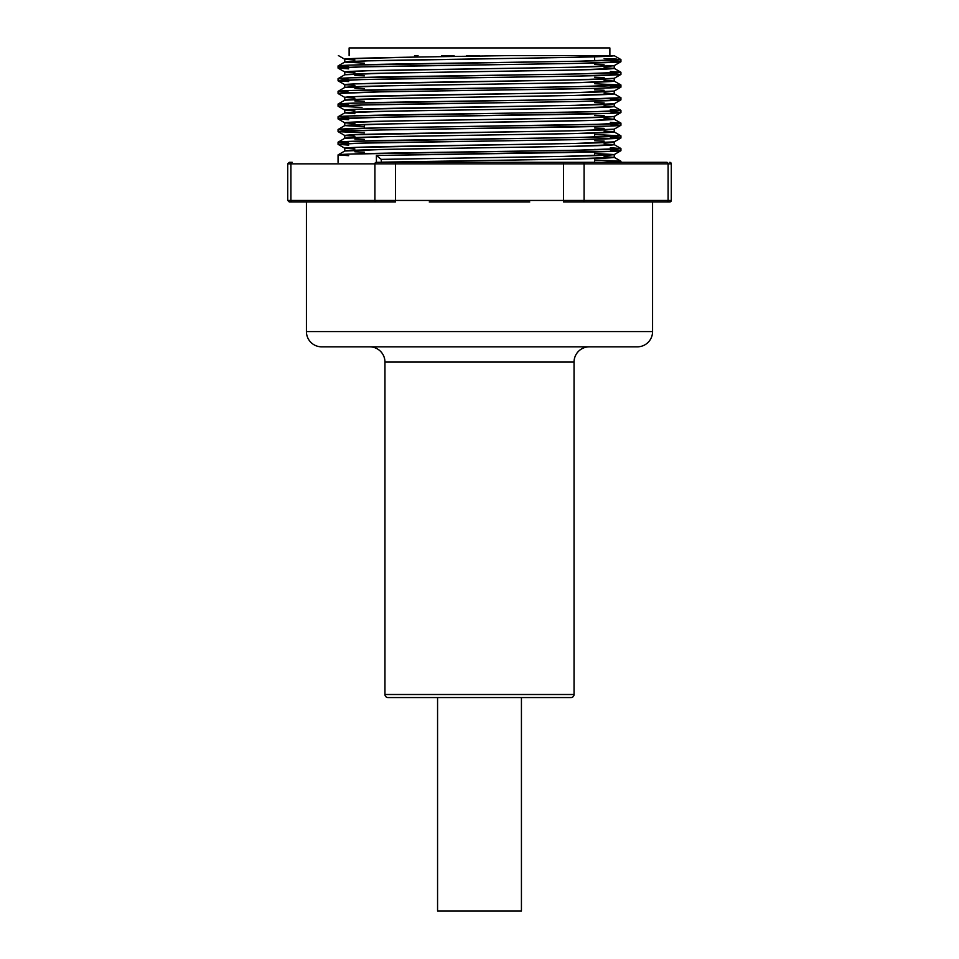 <?xml version="1.0" encoding="UTF-8"?>
<svg xmlns="http://www.w3.org/2000/svg" width="959" height="959" viewBox="0 0 959 959"><rect width="100%" height="100%" fill="white"/><g stroke="black" fill="none" stroke-linecap="round" stroke-linejoin="round"><path stroke-width="1.44" d="M570.557 697.565L387.999 697.565A3.045 3.045 0 0 1 384.955 694.508L384.955 362.082A15.248 15.248 0 0 0 369.706 346.834A15.248 15.248 0 0 1 384.955 362.082L574.045 362.082L574.045 694.508L384.955 694.508A3.045 3.045 0 0 0 387.999 697.565L571.001 697.565A3.045 3.045 0 0 0 574.045 694.508L574.045 362.082A15.248 15.248 0 0 1 589.294 346.834A15.248 15.248 0 0 0 574.045 362.082L384.955 362.082L384.955 694.508L574.045 694.508A3.045 3.045 0 0 1 571.001 697.565M321.673 346.834L637.327 346.834A15.248 15.248 0 0 0 652.576 331.586L306.424 331.586A15.248 15.248 0 0 0 321.673 346.834A15.248 15.248 0 0 1 306.424 331.586L652.576 331.586L652.576 201.965L652.576 331.586A15.248 15.248 0 0 1 637.327 346.834M306.424 201.965L306.424 331.586L306.424 201.965L290.014 201.965M437.568 697.565L437.568 911.05L521.432 911.05L521.432 697.565L521.432 911.05L437.568 911.05L437.568 697.565M309.745 201.965L357.12 201.965M429.26 201.965L529.74 201.965M601.88 201.965L649.255 201.965M666.769 201.965L669.742 201.965A1.522 1.522 0 0 0 671.276 200.443L668.087 200.443A1.522 1.319 90 0 1 666.769 201.965A1.522 1.319 -90 0 0 668.087 200.443L584.091 200.443A1.522 1.319 90 0 1 582.772 201.965A1.522 1.319 -90 0 0 584.091 200.443L563.496 200.443L563.496 201.965L666.769 201.965L563.496 201.965L563.496 200.443L395.504 200.443L395.504 201.965L376.228 201.965L395.504 201.965L395.504 200.443L287.724 200.443L287.724 163.845L287.724 200.443L290.913 200.443L290.913 163.845L374.909 163.845A1.522 1.319 -90 0 1 376.228 162.323L395.504 162.323L395.504 163.845L395.504 162.323L563.496 162.323L563.496 163.845L563.496 162.323L582.772 162.323A1.522 1.319 90 0 1 584.091 163.845A1.522 1.319 -90 0 0 582.772 162.323L666.769 162.323A1.522 1.319 90 0 1 668.087 163.845A1.522 1.319 -90 0 0 666.769 162.323L376.228 162.323A1.522 1.319 90 0 0 374.909 163.845L395.504 163.845L374.909 163.845L374.909 200.443L290.913 200.443L290.913 163.845L374.909 163.845L374.909 200.443L395.504 200.443L395.504 163.845L584.091 163.845L563.496 163.845L563.496 200.443L395.504 200.443L395.504 163.845L563.496 163.845L563.496 200.443L584.091 200.443L584.091 163.845L671.276 163.845A1.522 1.522 0 0 0 669.742 162.323A1.522 1.522 0 0 1 671.276 163.845L668.087 163.845L668.087 200.443L584.091 200.443L584.091 163.845L668.087 163.845L668.087 200.443L671.276 200.443A1.522 1.522 0 0 1 669.742 201.965L668.986 201.965M338.371 55.574L344.772 59.254C342.699 58.008 428.421 56.869 511.147 55.574L614.228 55.718C612.405 56.413 589.953 57.12 546.858 57.828L412.142 59.949C369.047 60.657 346.595 61.364 344.772 62.071L364.372 63.174L344.772 62.071L367.597 60.861L574.333 57.324L614.228 55.718L511.147 55.574L414.803 57.084L348.045 58.823L344.772 59.254L344.772 62.047L344.772 59.254L354.878 60.021M348.68 68.856L338.059 68.077L362.022 66.878L579.056 63.342L620.941 61.724L620.941 59.59L579.056 61.208L348.68 65.164L338.059 65.943L338.095 68.125L344.772 71.961C346.595 71.254 369.047 70.546 412.142 69.839L546.858 67.717C589.953 67.01 612.405 66.303 614.228 65.608L614.228 68.425C612.405 69.132 589.953 69.827 546.858 70.534L412.142 72.656C369.047 73.364 346.595 74.071 344.772 74.778L384.667 73.16L574.333 70.031L614.228 68.425L614.228 65.62L574.333 67.214L367.597 70.75L344.772 71.961L344.772 74.754L344.772 71.961L354.878 72.728M348.68 81.563L338.059 80.796L362.022 79.585L579.056 76.049L620.941 74.442L620.941 72.297L579.056 73.915L348.68 77.871L338.059 78.65L338.095 80.832L344.772 84.668C346.595 83.96 369.047 83.253 412.142 82.546L546.858 80.424C589.953 79.717 612.405 79.022 614.228 78.314L614.228 81.131C612.405 81.839 589.953 82.534 546.858 83.241L412.142 85.363C369.047 86.07 346.595 86.778 344.772 87.485L384.667 85.866L574.333 82.75L614.228 81.131L614.228 78.326L574.333 79.933L354.878 83.889L344.772 84.668L344.772 87.461L344.772 84.668L354.878 85.435M338.059 93.502L338.059 91.357C339.977 90.649 363.545 89.942 408.786 89.235L550.214 87.125C595.455 86.418 619.023 85.711 620.941 85.003L594.628 83.745L620.941 85.003L620.941 87.149C619.023 87.844 595.455 88.552 550.214 89.259L408.786 91.381C363.545 92.088 339.977 92.795 338.059 93.502L379.944 91.884L596.977 88.348L620.941 87.149L620.941 85.003L579.056 86.622L348.68 90.578L338.059 91.357L338.095 93.538L344.772 97.374C346.595 96.667 369.047 95.96 412.142 95.253L546.858 93.131C589.953 92.436 612.405 91.728 614.228 91.021L614.228 93.838C612.405 94.545 589.953 95.253 546.858 95.948L412.142 98.07C369.047 98.777 346.595 99.484 344.772 100.192L384.667 98.573L574.333 95.456L614.228 93.838L614.228 91.045L574.333 92.639L354.878 96.595L344.772 97.374L344.772 100.168L344.772 97.374L354.878 98.154M362.022 107.408L338.059 106.209L362.022 105.01L579.056 101.474L620.941 99.856L620.941 97.71L579.056 99.328L348.68 103.284L338.059 104.063L338.095 106.245L344.772 110.081C346.595 109.374 369.047 108.667 412.142 107.959L546.858 105.838C589.953 105.142 612.405 104.435 614.228 103.728L614.228 106.545C612.405 107.252 589.953 107.959 546.858 108.667L412.142 110.776C369.047 111.484 346.595 112.191 344.772 112.898L384.667 111.28L574.333 108.163L614.228 106.545L614.228 103.752L574.333 105.346L354.878 109.302L344.772 110.081L344.772 112.874L344.772 110.081L354.878 110.86M610.32 122.344L620.941 123.124L596.977 124.322L379.944 127.859L338.059 129.477L338.059 131.623L379.944 130.004L610.32 126.049L620.941 125.269L620.905 123.088L614.228 119.252C612.405 119.959 589.953 120.666 546.858 121.373L412.142 123.483C369.047 124.19 346.595 124.898 344.772 125.605L364.372 126.708L344.772 125.605L344.772 122.788C346.595 122.081 369.047 121.373 412.142 120.666L546.858 118.556C589.953 117.849 612.405 117.142 614.228 116.435L614.228 119.252L614.228 116.459L574.333 118.053L384.667 121.17L344.772 122.788L344.772 125.605L384.667 123.987L591.403 120.45L614.228 119.252L604.122 118.472M362.022 132.821L338.059 131.623L344.772 135.495C346.595 134.787 369.047 134.08 412.142 133.373L546.858 131.263C589.953 130.556 612.405 129.849 614.228 129.141L614.228 131.958C612.405 132.666 589.953 133.373 546.858 134.08L412.142 136.19C369.047 136.897 346.595 137.605 344.772 138.312L384.667 136.693L574.333 133.577L614.228 131.958L614.228 129.165L574.333 130.76L354.878 134.716L344.772 135.495L344.772 138.288L344.772 135.495L354.878 136.274M348.68 145.109L338.059 144.329L362.022 143.131L579.056 139.594L620.941 137.976L620.941 135.83L579.056 137.449L348.68 141.405L338.059 142.184L338.095 144.365L344.772 148.201C346.595 147.494 369.047 146.787 412.142 146.08L546.858 143.97C589.953 143.263 612.405 142.555 614.228 141.848L614.228 144.665C612.405 145.372 589.953 146.08 546.858 146.787L412.142 148.897C369.047 149.604 346.595 150.311 344.772 151.019L384.667 149.4L574.333 146.283L614.228 144.665L614.228 141.872L574.333 143.466L354.878 147.422L344.772 148.201L344.772 150.995L344.772 148.201L354.878 148.981M610.32 71.517L620.905 72.249L614.192 68.377L604.122 67.645M594.628 64.493L604.122 64.828M364.372 75.881L354.878 75.545M620.905 84.955L614.192 81.083L604.122 80.352M594.628 77.2L604.122 77.535M364.372 88.588L354.878 88.252M620.941 97.71L620.941 99.856C619.023 100.563 595.455 101.258 550.214 101.966L408.786 104.087C363.545 104.795 339.977 105.502 338.059 106.209L338.059 104.063C339.977 103.356 363.545 102.649 408.786 101.942L550.214 99.832C595.455 99.125 619.023 98.417 620.941 97.71L614.192 93.79L604.122 93.059M594.628 89.906L604.122 90.242M364.372 101.294L354.878 100.971M610.32 109.638L620.941 110.417L596.977 111.616L348.68 115.991L338.059 116.77L338.059 118.916L379.944 117.298L610.32 113.342L620.941 112.563L620.905 110.369L614.192 106.497L604.122 105.766M594.628 102.613L604.122 102.949M344.772 112.898L354.878 113.677M594.628 115.332L604.122 115.655M596.977 134.632L620.941 135.83L614.192 131.91L604.122 131.179M594.628 128.038L604.122 128.362M348.68 119.695L338.095 118.952L344.808 122.836L354.878 123.567M364.372 139.415L354.878 139.091M610.32 147.758L620.941 148.537L620.941 150.683C619.023 151.39 595.455 152.097 550.214 152.805L376.396 155.49L376.396 162.323L376.396 155.502L614.839 151.258L620.941 150.683L620.905 148.501L614.192 144.617L604.122 143.886M594.628 140.745L604.122 141.069M364.372 152.121L354.878 151.798M594.628 153.452L614.228 154.555L614.228 157.372L604.122 156.593M609.876 55.574L609.876 47.95L349.124 47.95L349.124 55.574L349.124 47.95L609.876 47.95L609.876 55.574M344.808 150.971L338.059 154.89C339.977 154.183 363.545 153.476 408.786 152.781L550.214 150.659C595.455 149.952 619.023 149.244 620.941 148.537L579.056 150.155L348.68 154.111L338.059 154.89L338.059 162.323L338.059 154.89L348.68 155.67M601.569 60.657L594.628 60.465M614.192 65.644L620.941 61.724C619.023 62.431 595.455 63.138 550.214 63.845L408.786 65.967C363.545 66.674 339.977 67.382 338.059 68.077L338.059 65.943C339.977 65.236 363.545 64.529 408.786 63.821L550.214 61.7C595.455 60.992 619.023 60.297 620.941 59.59L620.941 61.724L611.063 60.98M604.134 58.595L616.817 59.11M614.192 78.35L620.941 74.442C619.023 75.138 595.455 75.845 550.214 76.552L408.786 78.674C363.545 79.381 339.977 80.088 338.059 80.796L338.059 78.65C339.977 77.943 363.545 77.235 408.786 76.528L550.214 74.406C595.455 73.711 619.023 73.004 620.941 72.297L620.941 74.442L610.32 73.663M344.808 62.023L338.059 65.943L348.68 66.722M601.557 86.07L596.977 85.938M614.192 91.057L620.941 87.149L610.32 86.37M344.808 74.73L338.059 78.65L348.68 79.429M614.192 103.764L620.941 99.856L610.32 99.077M344.808 87.437L338.059 91.357L348.68 92.136M614.192 116.483L620.941 112.563C619.023 113.27 595.455 113.977 550.214 114.672L408.786 116.794C363.545 117.501 339.977 118.209 338.059 118.916L338.059 116.77C339.977 116.063 363.545 115.356 408.786 114.648L550.214 112.539C595.455 111.831 619.023 111.124 620.941 110.417L620.941 112.563L610.32 111.783M344.772 100.192L338.059 104.063L348.68 104.843M614.192 129.189L620.941 125.269C619.023 125.977 595.455 126.684 550.214 127.379L408.786 129.501C363.545 130.208 339.977 130.915 338.059 131.623L338.059 129.477C339.977 128.77 363.545 128.062 408.786 127.355L550.214 125.245C595.455 124.538 619.023 123.831 620.941 123.124L620.941 125.269L610.32 124.49M344.808 112.85L338.059 116.77L348.68 117.549M596.977 136.777L601.569 136.897M614.192 141.896L620.941 137.976C619.023 138.683 595.455 139.391 550.214 140.098L408.786 142.208C363.545 142.915 339.977 143.622 338.059 144.329L338.059 142.184C339.977 141.476 363.545 140.769 408.786 140.062L550.214 137.952C595.455 137.245 619.023 136.538 620.941 135.83L620.941 137.976L610.32 137.197M357.443 130.544L364.372 130.736M344.772 125.605L338.059 129.477L348.68 130.256M614.192 154.603L620.941 150.683L610.32 149.904M344.808 138.264L338.059 142.184L348.68 142.963M620.941 161.244L620.941 162.323L620.941 161.244L601.569 162.323L620.905 161.208L594.628 159.985L620.941 161.244M594.628 56.821L594.628 60.849L594.628 56.821M594.628 133.061L594.628 137.089L594.628 133.061M594.628 151.942L594.628 155.658L594.628 151.942M594.628 158.475L594.628 162.323L594.628 158.475M364.372 128.218L364.372 124.502L364.372 128.218M479.5 55.574L466.721 55.574M454.063 55.574L441.655 55.574M418.04 55.574L414.552 55.574M287.724 163.845L290.913 163.845L287.724 163.845L289.258 162.323L292.231 162.323A1.522 1.319 90 0 0 290.913 163.845A1.522 1.319 -90 0 1 292.231 162.323L290.014 162.323M376.228 201.965L292.231 201.965L376.228 201.965A1.522 1.319 -90 0 1 374.909 200.443A1.522 1.319 90 0 0 376.228 201.965M376.396 155.502L381.286 159.386L381.286 162.179L563.125 159.218L614.228 157.372C612.405 158.079 589.953 158.786 546.858 159.494L381.286 162.179L381.286 159.374L546.858 156.677C589.953 155.969 612.405 155.262 614.228 154.555L563.125 156.401L381.286 159.362L376.396 155.502M338.095 131.659L364.372 132.881M594.628 149.424L601.569 149.616M620.905 135.794L594.628 134.572M620.905 161.208L614.228 157.372L614.228 154.579M290.913 200.443A1.522 1.319 90 0 0 292.231 201.965A1.522 1.319 -90 0 1 290.913 200.443M287.724 200.443L289.258 201.965L292.231 201.965M671.276 200.443L671.276 163.845M620.905 59.542L614.192 55.67"/></g></svg>
